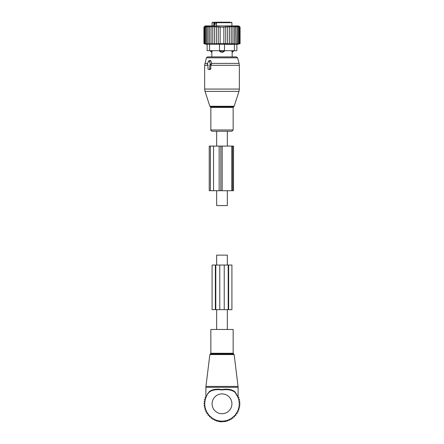 <?xml version="1.0" encoding="UTF-8"?>
<svg xmlns="http://www.w3.org/2000/svg" width="444" height="444" viewBox="0 0 444 444"><rect width="100%" height="100%" fill="white"/><g stroke="black" fill="none" stroke-linecap="round" stroke-linejoin="round"><path stroke-width="0.67" d="M227.328 146.098L227.328 131.23L216.672 131.23L216.672 146.098M216.672 190.704L216.672 205.572L227.328 205.572L227.328 190.704M216.672 329.47L216.672 309.646M216.672 265.04L216.672 255.128L227.328 255.128L227.328 265.04M227.328 329.47L227.328 309.646M210.85 329.47L233.15 329.47L233.15 353.258L210.85 353.258L210.85 329.47M206.96 395.16L208.974 391.908C211.871 389.432 216.167 388.65 221.856 389.566C227.672 388.639 232.057 389.421 235.026 391.908L235.065 392.396C232.145 389.971 227.739 389.155 221.856 389.96C216.095 389.172 211.788 389.987 208.935 392.396A17.344 17.344 0 0 0 222 421.151A17.344 17.344 0 0 0 235.065 392.396L237.768 396.575M207.864 393.39L205.894 397.225L205.894 387.312L238.106 387.312L238.051 386.408L205.949 386.408L205.894 387.312M237.69 396.203L235.026 391.908L238.106 397.225L238.106 387.312M205.961 397.202L206.205 396.642M238.156 397.497L235.07 392.402M208.935 392.396L208.974 391.908M206.349 397.13L204.978 397.68L205.683 398.973L204.39 399.678L205.233 400.882L204.029 401.726L205.011 402.825L203.913 403.807L205.011 404.784L204.029 405.888L205.233 406.732L204.39 407.936L205.683 408.641L204.978 409.934L206.349 410.484L205.8 411.849L207.22 412.237L206.832 413.658L208.286 413.88L208.064 415.34L209.535 415.39L209.479 416.861L211.061 416.861L211.061 418.215L212.765 418.215L212.765 419.358L214.557 419.358L214.557 420.296L216.411 420.296L216.411 421.012L218.27 421.012L218.27 421.506L220.141 421.506L220.141 421.8L225.73 421.506L225.73 421.012L227.589 421.012L227.589 420.296L229.443 420.296L229.443 419.358L231.235 419.358L231.235 418.215L232.939 418.215L232.939 416.861L234.521 416.861L234.465 415.39L235.936 415.34L235.714 413.88L237.168 413.658L236.78 412.237L238.2 411.849L237.651 410.484L239.022 409.934L238.317 408.641L239.61 407.936L238.767 406.732L239.971 405.888L238.989 404.784L240.087 403.807L238.989 402.825L239.971 401.726L238.767 400.882L239.61 399.678L238.317 398.973L239.022 397.68L237.651 397.13M215.806 265.04L215.806 309.646L212.088 309.646L212.088 265.04L224.231 265.04L224.231 309.646L215.806 309.646M228.643 265.04L228.194 265.04L228.194 309.646L231.912 309.646L231.912 265.04L228.643 265.04L228.643 309.646M228.194 265.04L224.231 265.04M228.194 309.646L224.231 309.646M207.642 64.818L207.981 64.818L207.981 68.787A0.494 0.35 -90 0 0 208.33 69.281L209.385 69.281A0.494 0.35 -90 0 0 209.734 68.787L210.817 68.787L210.822 65.052L211.622 63.942L210.933 60.911L210.356 60.467L208.797 60.861A0.494 0.35 -90 0 0 208.552 61.105L207.342 64.08A0.494 0.35 -90 0 0 207.642 64.818L207.581 64.813M208.797 60.861A0.494 0.35 -90 0 1 209.163 61.105L210.378 64.08A0.494 0.35 -90 0 1 210.073 64.818L209.734 64.818L209.734 68.787M224.786 131.23L212.11 131.23C211.005 130.675 210.584 130.253 210.85 129.97L233.15 129.97L231.89 131.23L224.786 131.23M206.399 57.809L237.601 57.809L236.402 56.893L207.598 56.893L206.399 57.809L204.656 65.307L204.656 89.066L239.344 89.066L238.983 91.364L205.017 91.364L204.656 89.066M209.057 69.464L210.273 69.503L210.817 68.787M209.734 64.818L210.822 65.052M212.149 50.699L211.86 52.348L212.149 51.193L210.528 51.193L211.838 52.431L211.838 56.893M219.519 51.193L221.373 52.348A1.981 1.376 -90 0 1 220.624 51.193L219.519 51.193L219.519 50.699L207.132 50.699L207.132 44.217L207.132 50.699M231.851 50.699L232.14 52.348A1.981 1.426 -90 0 0 232.917 51.193L231.851 51.193L232.14 52.348M209.612 50.699L209.612 44.217L219.525 44.217L219.525 50.699L224.475 50.699L224.475 44.217L229.132 44.5L236.868 44.217L236.868 50.699L224.475 50.699L224.481 51.193L222.627 52.348L221.373 52.348M223.987 22.2L220.013 22.2M229.937 22.2L227.278 22.2M215.978 24.059L215.978 22.2L214.113 22.2A0.494 0.35 -90 0 1 214.463 22.694L215.79 22.2L217.732 22.2M219.136 22.2L218.531 22.2M226.268 22.2L225.286 22.2M218.132 22.2L216.428 22.694L216.428 25.919M230.181 22.2L217.216 22.2M213.886 22.2L213.803 25.919M216.428 24.059L214.768 24.059L214.768 22.694M232.162 56.893L232.162 52.431L233.472 51.193L232.917 51.193L232.917 50.699M224.481 51.193L220.624 51.193L220.624 50.699M211.061 26.096L209.479 27.156L209.479 43.64L211.061 43.923L211.061 26.096L211.061 27.156L212.765 26.179L212.765 43.901L211.061 43.64M205.011 26.085L203.913 27.156L203.913 43.64L205.011 43.928L204.029 43.64L204.029 27.156L205.011 26.085M209.479 27.156L209.535 26.085L208.064 27.156L208.286 26.085L206.832 27.156L207.22 26.085L205.8 27.156L206.349 26.085L204.978 27.156L205.683 26.085L204.39 27.156L205.233 26.085L204.029 27.156M236.868 44.5L240.087 43.64L234.465 43.928L234.521 27.156L232.939 26.096L232.939 27.156L231.235 26.179L231.235 27.156L229.443 26.313L229.443 27.156L227.589 26.474L227.589 27.156L225.73 26.668L225.73 27.156L223.859 26.862L223.859 27.156L220.141 27.156L220.141 26.862L218.27 27.156L218.27 26.668L216.411 27.156L216.411 26.474L214.557 27.156L214.557 26.313L212.765 27.156M240.087 43.64L240.087 27.156L238.85 25.919L205.15 25.919L203.913 27.156M204.029 43.64L205.233 43.928L204.39 43.64L205.683 43.928L204.978 43.64L206.349 43.928L205.8 43.64L207.22 43.928L206.832 43.64L208.286 43.928L208.064 43.64L209.535 43.928L209.479 43.64M204.39 27.156L204.39 43.64M204.978 27.156L204.978 43.64M205.8 27.156L205.8 43.64M206.832 27.156L206.832 43.64M208.064 27.156L208.064 43.64M212.765 43.64L214.557 43.867L214.557 27.156M214.557 43.64L216.411 43.823L216.411 27.156M216.411 43.64L218.27 43.767L218.27 27.156M218.27 43.64L220.141 43.717L220.141 27.156M220.141 43.64L223.859 43.64L223.859 27.156M223.859 43.64L225.73 43.64L225.73 27.156M225.73 43.64L227.589 43.64L227.589 27.156M227.589 43.64L229.443 43.64L229.443 27.156M229.443 43.64L231.235 43.64L231.235 27.156M232.939 43.923L232.939 43.64L232.939 43.923L234.521 43.64M231.235 43.64L232.939 43.64L232.939 27.156M239.971 43.64L239.971 27.156L238.989 26.085L240.087 27.156M239.971 27.156L238.767 26.085L239.61 27.156L239.61 43.64M239.022 43.64L239.022 27.156L238.317 26.085L239.61 27.156M238.2 43.64L238.2 27.156L237.651 26.085L239.022 27.156M237.168 43.64L237.168 27.156L236.78 26.085L238.2 27.156M235.936 43.64L235.714 26.085L237.168 27.156M235.936 27.156L234.465 26.085L234.521 27.156M209.612 44.217L207.132 44.217M224.475 44.217L219.525 44.217M213.547 146.098L220.829 146.098L220.829 190.704L209.229 190.704L209.229 146.098L213.547 146.098L213.547 190.704M220.829 146.098L222.155 146.098L222.155 190.704L220.829 190.704M231.768 146.098L231.768 190.704L233.516 190.704L233.516 146.098L222.155 146.098M231.768 190.704L222.155 190.704M209.857 354.567L210.351 353.957L233.649 353.957L234.143 354.567L209.857 354.567L205.949 386.408M231.912 403.807A9.912 9.912 0 0 0 222 393.895A9.912 9.912 0 0 0 212.088 403.807A9.912 9.912 0 0 0 222 413.719A9.912 9.912 0 0 0 231.912 403.807M215.357 265.04L215.357 309.646M219.769 265.04L219.769 309.646M234.143 106.26L233.666 106.738L210.334 106.738L209.857 106.26L234.143 106.26L238.983 91.364M239.344 89.066L239.344 65.307L210.817 65.307M233.666 106.738L233.15 107.442L210.85 107.442L210.85 129.97M239.344 65.307L239.094 63.381L211.466 63.381M207.626 63.381L204.906 63.381M209.163 61.105L210.933 60.911M210.378 64.08L211.622 63.942M210.073 64.818L211.011 65.057M207.981 65.307L204.656 65.307M209.385 69.281L210.273 69.503M208.33 69.281L209.218 69.503M214.463 25.919L214.463 22.694L212.088 22.694L212.582 22.2M231.418 22.2L231.912 22.694L216.428 22.694M223.376 50.699L223.376 51.193A1.981 1.376 90 0 1 222.627 52.348M211.083 50.699L211.083 51.193A1.981 1.426 90 0 0 211.86 52.348M234.388 50.699L234.388 44.217M219.153 146.098L219.153 190.704M232.645 146.098L232.645 190.704M210.395 146.098L210.395 190.704M234.143 354.567L238.051 386.408M210.351 353.957L210.85 353.258M233.649 353.957L233.15 353.258M209.857 106.26L205.017 91.364M210.334 106.738L210.85 107.442M237.601 57.809L239.094 63.381M233.15 107.442L233.15 129.97M208.269 69.275L209.135 69.492M231.912 22.694L231.912 25.919M212.088 22.694L212.088 25.919M233.472 50.699L233.472 51.193M210.528 50.699L210.528 51.193M207.132 44.5L203.913 43.64"/></g></svg>

